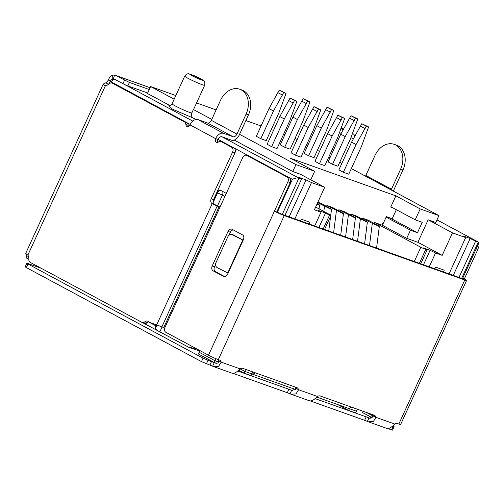 <?xml version="1.0" encoding="UTF-8"?>
<svg xmlns="http://www.w3.org/2000/svg" width="504" height="504" viewBox="0 0 504 504"><rect width="100%" height="100%" fill="white"/><g stroke="black" fill="none" stroke-linecap="round" stroke-linejoin="round"><path stroke-width="0.76" d="M168.55 105.928C168.556 105.683 169.779 106.898 172.047 103.799A10.968 0.813 24.6 0 0 178.246 107.478A10.968 0.813 24.6 0 0 189.384 112.316A10.968 0.813 24.6 0 0 191.816 112.99C191.079 115.296 191.507 116.96 193.101 117.993L172.437 109.154L168.859 105.947M191.816 112.99L193.404 109.532A10.968 0.813 -155.4 0 0 193.58 109.469L204.668 85.252A10.968 0.813 -155.4 0 1 202.054 84.641A10.968 0.813 -155.4 0 1 190.922 79.796A10.968 0.813 -155.4 0 1 184.722 76.117L172.047 103.799M378.328 226.12C379.777 226.598 379.613 226.34 377.817 225.351L368.279 220.229L362.767 218.263L372.311 223.385L379.329 226.34L376.576 248.056M393.114 207.957L390.72 207.1L395.867 195.854L420.191 208.921L415.201 219.813L390.877 206.753M429.225 266.837L435.563 252.995L442.184 255.358L417.86 242.298L406.728 238.329L382.404 225.269L386.366 216.619L392.225 218.704L396.352 209.696M245.744 369.407L244.837 371.398L240.061 368.834L244.837 371.398L251.868 373.905L251.074 375.637L244.043 373.13L238.638 370.226M199.975 350.62L199.219 352.271L215.057 360.776L218.616 362.048L215.057 360.776L214.263 362.508L216.493 363.302M350.809 213.998L366.37 221.854C367.731 222.226 367.561 221.968 365.86 221.086L356.322 215.964L350.809 213.998L350.387 214.931M364.619 243.791L367.372 222.075L365.86 221.086M338.852 209.727L354.413 217.589C355.774 217.961 355.604 217.703 353.902 216.821L344.364 211.693L338.852 209.727L338.43 210.666M352.661 239.526L355.414 217.81L353.902 216.821M326.894 205.462L342.455 213.318C343.816 213.69 343.646 213.438 341.945 212.549L332.407 207.428L326.894 205.462L326.472 206.394M340.704 235.261L343.463 213.545L341.945 212.549M317.665 202.658L330.498 209.053C331.859 209.425 331.689 209.173 329.988 208.284L320.45 203.162L317.854 202.236M330.737 215.309L331.506 209.28L329.988 208.284M316.972 204.17L319.549 205.015L317.237 203.591M362.767 218.263L362.344 219.196M383.197 223.537L382.612 223.329L381.818 225.055L374.724 222.529L374.302 223.461M310.779 179.808L314.685 171.278L290.361 158.218L395.867 195.854M318.906 227.48L325.527 213.022L318.49 210.514L321.029 212.14L314.691 225.981M213.161 202.419L217.526 192.893L216.941 192.679A3.818 2.892 109.6 0 1 220.784 190.462A3.818 2.892 109.6 0 1 221.08 190.594L226.296 193.397M252.781 371.921L251.868 373.905L244.837 371.398L244.043 373.13M216.002 358.722L215.057 360.776L199.219 352.271L198.425 353.997L214.263 362.508M374.724 222.529L420.809 247.275L414.288 261.507M315.649 207.056L330.662 215.113L330.876 215.649L324.538 229.49M419.378 263.321L425.716 249.486L427.064 249.965L423.064 247.817L430.095 250.324L423.473 264.783M427.064 249.965L420.727 263.806M349.663 408.133L349.404 408.7L356.435 411.214L355.641 412.94L348.611 410.432L337.604 404.523M366.339 412.429L373.401 416.222L366.339 412.429M420.809 247.275L425.716 249.486M325.527 213.022L329.528 215.17L323.19 229.011M443.47 271.921L444.257 270.188L435.582 267.095L434.794 268.821M430.095 250.324L435.563 252.995M382.404 225.269L381.818 225.055M386.127 217.136L410.451 230.196L406.728 238.329M389.812 217.848L417.482 232.703L410.451 230.196M415.201 219.813L422.232 222.327L417.482 232.703M330.019 157.613A10.968 0.813 -155.4 0 1 328.81 157.009M351.338 168.563L438.946 215.611L420.191 208.921M339.721 162.326L341.825 163.453M295.06 138.342L297.165 139.469M306.678 144.579L307.875 145.221M317.388 150.331L319.492 151.458M174.157 99.194L150.639 86.568L175.82 95.552M196.566 102.948L216.109 109.922M245.87 120.538L261.053 125.956M271.24 129.591L273.496 130.397M283.689 134.032L284.968 134.486M314.685 171.278L295.93 164.588L239.558 134.316M211.768 119.398L193.404 109.532M348.762 174.195L343.369 172.273L338.89 169.867L351.578 142.153L361.796 123.7L368.619 126.945L361.45 146.481L348.762 174.195M337.932 166.226L332.539 164.298L328.06 161.897L340.748 134.184L350.967 115.731L357.796 118.969L350.62 138.512L337.932 166.226M277.017 148.598L271.625 146.677L267.145 144.27L279.833 116.556L290.052 98.104L296.875 101.348L289.706 120.884L277.017 148.598M266.188 140.629L260.795 138.707L256.316 136.3L269.004 108.587L279.229 90.134L286.052 93.379L278.876 112.915L266.188 140.629M300.932 157.128L295.539 155.207L291.06 152.8L303.748 125.087L313.967 106.64L320.79 109.878L313.62 129.421L300.932 157.128M290.102 149.159L284.71 147.237L280.23 144.831L292.918 117.117L303.137 98.664L309.966 101.909L302.791 121.451L290.102 149.159M324.847 165.665L319.454 163.737L314.975 161.33L327.663 133.623L337.882 115.17L344.704 118.408L337.535 137.951L324.847 165.665M314.017 157.695L308.624 155.768L304.145 153.361L316.833 125.653L327.052 107.201L333.881 110.439L326.705 129.982L314.017 157.695M294.878 218.912L311.51 182.58L324.702 187.286L314.401 209.777L321.029 212.14M329.528 215.17L330.876 215.649M309.122 223.99L309.916 222.264L301.241 219.164L300.447 220.897M282.278 214.414L298.91 178.088C297.234 177.717 295.067 178.132 292.421 179.336L277.339 212.285M110.899 82.933L111.296 82.07A3.818 2.476 -61.8 0 1 114.805 79.355M109.147 83.551A7.629 4.946 -61.8 0 1 108.379 84.193L105.821 82.813A7.629 4.946 118.2 0 0 108.36 80.01L108.366 79.985C109.337 77.452 110.785 75.852 112.713 75.178L114.502 75.027L113.45 78.712A3.818 2.892 109.6 0 1 113.683 78.781A3.818 2.892 109.6 0 1 113.986 78.914L125.817 85.207A3.818 2.476 -61.8 0 1 126.088 85.277A3.818 2.476 -61.8 0 0 125.817 85.207L147.703 92.988M216.941 192.679L213.142 200.976M156.442 324.822L155.95 325.886L148.541 321.905M192.837 346.79A7.629 5.783 109.6 0 1 188.735 347.218A7.629 5.783 109.6 0 1 188.131 346.954L157.582 330.649L155.49 328.387A3.818 2.476 -61.8 0 1 155.95 325.886M357.349 409.223L356.435 411.214L349.404 408.7L348.611 410.432M462.508 278.706L478.8 243.117L478.479 242.166L436.981 219.901M442.184 255.358L452.479 232.873L465.671 237.573L463.132 235.948L470.169 238.461L453.254 275.411M465.671 237.573L449.039 273.905M417.86 242.298L428.161 219.813L452.479 232.873M428.161 219.813L435.777 222.529L438.946 215.611M170.144 105.664L147.477 93.486L150.639 86.568M234.221 140.074L292.761 171.505L295.93 164.588M195.854 119.467L193.101 117.993M292.761 171.505L300.378 174.227L324.702 187.286M289.132 216.859L306.048 179.909L311.51 182.58M306.048 179.909L299.011 177.402L301.549 179.027L284.918 215.353M222.138 136.861L298.91 178.088L301.549 179.027M157.582 330.649L142.544 322.598M188.735 347.218L192.251 348.472A7.629 5.783 -70.4 0 0 195.722 348.34M199.76 351.08L193.007 348.667M255.459 372.872L252.731 374.245L251.912 373.804M316.777 397.089L348.856 408.536L351.584 407.163M252.731 374.245L295.886 389.636M458.999 277.458L475.631 241.132L478.271 242.071L461.639 278.403M470.169 238.461L475.631 241.132M271.625 146.677L284.313 118.963L294.531 100.51L290.052 98.104M293.359 103.074L288.88 100.668M294.531 100.51L296.875 101.348M284.313 118.963L279.833 116.556M260.795 138.707L273.483 110.993L283.708 92.541L279.229 90.134M282.53 95.105L278.05 92.698M283.708 92.541L286.052 93.379M273.483 110.993L269.004 108.587M284.71 147.237L297.398 119.524L307.623 101.071L303.137 98.664M306.445 103.635L301.965 101.228M307.623 101.071L309.966 101.909M297.398 119.524L292.918 117.117M308.624 155.768L321.313 128.054L331.538 109.607L327.052 107.201M330.359 112.165L325.88 109.759M331.538 109.607L333.881 110.439M321.313 128.054L316.833 125.653M332.539 164.298L345.227 136.59L355.452 118.138L350.967 115.731M354.274 120.695L349.795 118.289M355.452 118.138L357.796 118.969M345.227 136.59L340.748 134.184M295.539 155.207L308.228 127.493L318.446 109.04L313.967 106.64M317.274 111.605L312.795 109.198M318.446 109.04L320.79 109.878M308.228 127.493L303.748 125.087M319.454 163.737L332.142 136.03L342.361 117.577L337.882 115.17M341.189 120.135L336.71 117.728M342.361 117.577L344.704 118.408M332.142 136.03L327.663 133.623M343.369 172.273L356.057 144.56L366.276 126.107L361.796 123.7M365.104 128.665L360.625 126.258M366.276 126.107L368.619 126.945M356.057 144.56L351.578 142.153M209.903 365.104L211.485 361.645A5.727 0.428 -155.4 0 1 214.219 362.748L212.638 366.206A5.727 0.428 24.6 0 0 209.903 365.104L201.48 361.639L26.328 267.58L25.2 266.83L26.781 263.372L27.336 263.46A7.629 0.567 -155.4 0 0 28.381 263.687L28.545 263.611M392.969 425.924L394.096 426.68L392.515 430.139L388.086 428.671A5.727 0.428 24.6 0 0 387.79 428.57M315.126 398.62L366.225 416.852A5.727 0.428 -155.4 0 1 368.959 417.948L367.378 421.413A5.727 0.428 24.6 0 0 364.644 420.311L310.716 401.071A5.727 0.428 24.6 0 0 310.54 401.008M237.756 371.02L288.855 389.245A5.727 0.428 -155.4 0 1 291.589 390.348L290.008 393.807A5.727 0.428 24.6 0 0 287.274 392.711L233.346 373.47A5.727 0.428 24.6 0 0 233.169 373.407M211.485 361.645L203.062 358.18L26.781 263.372M232.023 373.124C233.913 373.88 236.584 372.456 240.03 368.852A5.727 3.711 -61.8 0 1 242.922 368.399L296.85 387.639A5.727 3.711 -61.8 0 1 297.184 387.784A5.727 3.711 -61.8 0 1 298.576 389.737L295.987 393.945L290.934 394.191L290.008 393.807M462.685 278.315L464.354 278.907A7.629 0.567 -155.4 0 1 466.603 280.413A7.629 0.567 -155.4 0 1 464.783 279.985L284.25 215.58A7.629 0.567 -155.4 0 1 274.441 211.157L208.499 355.2A7.629 0.567 24.6 0 0 218.308 359.617L219.479 360.039A5.727 3.711 -61.8 0 1 219.807 360.184A5.727 3.711 -61.8 0 1 221.206 362.137L218.648 366.332L213.494 366.566L212.638 366.206M309.393 400.724C311.289 401.48 313.954 400.056 317.4 396.453A5.727 3.711 -61.8 0 1 320.292 396.005L374.22 415.239A5.727 3.711 -61.8 0 1 374.554 415.391A5.727 3.711 -61.8 0 1 375.946 417.344L373.363 421.546L368.311 421.798L367.378 421.413M386.763 428.324C388.571 429.112 391.236 427.688 394.771 424.059A5.727 3.711 -61.8 0 1 397.669 423.606L398.84 424.021L464.783 279.985M394.096 426.68L392.591 426.252M363.126 411.283L362.546 412.549L372.752 418.03M240.03 368.852L221.206 362.137L218.642 360.763C218.623 363.151 217.148 363.812 214.219 362.748L214.78 362.974M317.4 396.453L298.576 389.737L296.012 388.364L292.219 390.6L291.589 390.348L292.805 390.783M394.771 424.059L375.946 417.344L373.388 415.964L369.589 418.2L368.959 417.948L370.175 418.383M28.841 259.308L26.586 258.098A7.629 4.946 118.2 0 0 26.693 255.654L25.685 253.455L27.89 255.049A7.629 5.783 109.6 0 1 28.841 259.333A3.818 2.892 -70.4 0 0 30.259 262.395L141.87 322.327A3.818 2.892 -70.4 0 0 142.172 322.466A3.818 2.892 -70.4 0 0 144.881 321.791A3.818 2.892 109.6 0 1 147.59 321.117A3.818 2.892 109.6 0 1 147.893 321.25L151.137 322.995L159.138 325.767A7.629 0.567 24.6 0 0 160.889 326.598L163.787 327.518L219.019 206.879L219.933 207.302M218.642 360.763A5.727 3.711 118.2 0 0 218.081 359.541M296.012 388.364A5.727 3.711 118.2 0 0 295.457 387.141M373.388 415.964A5.727 3.711 118.2 0 0 372.828 414.742M114.502 75.027A7.629 5.783 109.6 0 1 114.975 75.165A7.629 5.783 109.6 0 1 115.58 75.43L129.427 82.448L149.285 89.529M113.45 78.712L112.751 78.857L112.713 75.178M108.36 80.01L110.3 81.05M211.195 198.778L213.545 199.609A3.818 2.892 -70.4 0 0 214.521 204.448L212.171 203.61A3.818 2.892 109.6 0 1 211.195 198.778L232.583 152.069A3.818 2.892 -70.4 0 0 231.607 147.231L221.237 141.662A3.818 2.892 -70.4 0 0 220.935 141.53A3.818 2.892 -70.4 0 0 218.453 142.015A2.86 2.167 109.6 0 1 216.594 142.38A2.86 2.167 109.6 0 1 215.636 138.657L190.039 124.91A2.86 2.167 109.6 0 1 187.154 126.573A2.86 2.167 109.6 0 1 185.863 124.513A3.818 2.892 -70.4 0 0 184.439 121.905L112.316 83.173A3.818 2.892 -70.4 0 0 112.014 83.034A3.818 2.892 -70.4 0 0 109.204 83.803A7.629 5.783 109.6 0 1 105.481 85.567L104.171 85.252L103.225 84.08L105.821 82.813M26.693 255.654L28.571 256.662M462.634 278.422L463.132 278.825L462.225 278.611L281.692 214.206L276.784 211.995L290.241 182.606A3.818 2.892 -70.4 0 0 289.264 177.773L249.215 156.265A3.818 2.892 -70.4 0 0 248.913 156.133L246.569 155.295A3.818 2.892 109.6 0 1 246.872 155.427L286.921 176.936A3.818 2.892 109.6 0 1 287.897 181.768L274.441 211.157L276.784 211.995M107.037 85.201L108.196 84.596M212.171 203.61L212.203 203.622A7.629 0.567 24.6 0 0 217.199 206.06L219.019 206.879M393.416 191.161A3.818 2.476 -61.8 0 1 393.788 190.046L402.954 170.031A19.076 14.458 109.6 0 0 396.566 145.19L394.216 144.352A19.076 14.458 109.6 0 1 400.611 169.193L391.444 189.208L365.847 175.461A7.629 4.946 118.2 0 0 365.539 176.192M391.142 189.939A7.629 4.946 -61.8 0 1 391.444 189.208M365.847 175.461L375.007 155.446A19.076 14.458 109.6 0 1 394.216 144.352M151.137 322.995L157.865 325.294M148.976 321.836A3.818 2.892 -70.4 0 0 147.225 322.629L144.881 321.791M142.172 322.466L144.516 323.297A3.818 2.892 -70.4 0 0 147.225 322.629M185.863 124.513L188.206 125.351A3.818 2.892 -70.4 0 0 186.782 122.737L114.66 84.004A3.818 2.892 -70.4 0 0 114.358 83.872L112.014 83.034M188.206 125.351A2.86 2.167 -70.4 0 0 188.502 126.504M207.409 122.963A3.818 2.476 118.2 0 0 211.34 120.343L236.937 134.089A3.818 2.476 -61.8 0 1 233.012 136.71L207.409 122.963L197.914 119.574A7.629 4.946 -61.8 0 0 190.058 124.822M236.937 134.089L246.103 114.074A19.076 14.458 -70.4 0 0 239.709 89.233A19.076 14.458 -70.4 0 0 220.5 100.328L211.34 120.343M215.655 138.575A7.629 4.946 -61.8 0 1 223.511 133.327L197.914 119.574M215.624 138.65L217.999 139.406A3.818 2.476 -61.8 0 1 221.93 136.786L231.424 140.175A7.629 4.946 -61.8 0 0 239.28 134.927L248.447 114.912A19.076 14.458 -70.4 0 0 242.052 90.071L239.709 89.233M233.012 136.71L223.511 133.327M215.636 138.657L217.967 139.482A2.86 2.167 -70.4 0 0 217.942 142.311M213.545 199.609L234.927 152.901A3.818 2.892 -70.4 0 0 233.951 148.069L223.581 142.5A3.818 2.892 -70.4 0 0 223.278 142.361L220.935 141.53M220.053 207.043A7.629 0.567 24.6 0 0 218.862 206.501L214.521 204.448M224.664 276.601L215.51 271.681A3.818 2.892 109.6 0 1 214.534 266.849L215.561 264.613M228.967 235.324L230.372 232.249A3.818 2.892 109.6 0 1 233.257 229.912M466.603 280.413L400.655 424.45A7.629 0.567 -155.4 0 1 398.84 424.021M464.354 278.907L477.811 249.518A3.818 2.892 -70.4 0 0 477.71 245.498M208.499 355.2L165.885 332.312A3.818 2.892 109.6 0 1 164.909 327.48L242.726 157.513A3.818 2.892 109.6 0 1 246.569 155.295M228.029 231.412A3.818 2.892 109.6 0 1 231.871 229.194A3.818 2.892 109.6 0 1 232.174 229.326L242.411 234.826A3.818 2.892 109.6 0 1 243.388 239.665L227.55 274.264A3.818 2.892 109.6 0 1 223.707 276.482A3.818 2.892 109.6 0 1 223.404 276.349L213.167 270.85A3.818 2.892 109.6 0 1 212.19 266.011L228.029 231.412L230.372 232.249M229.78 234.839A3.818 2.892 109.6 0 1 232.237 234.36A3.818 2.892 109.6 0 1 232.539 234.492L243.148 240.188M228.085 273.099A15.265 1.134 24.6 0 0 227.726 272.916L217.438 267.756A3.818 3.433 105.8 0 1 215.939 262.754L227.821 236.804A3.818 3.433 105.8 0 1 231.941 234.675A3.818 3.433 105.8 0 1 232.483 234.889L242.777 240.049A15.265 1.134 -155.4 0 1 243.13 240.225M234.505 235.551L234.089 235.337A3.818 3.433 -74.2 0 0 233.541 235.129L231.941 234.675M353.575 138.644A10.968 0.813 -155.4 0 1 352.107 138.165A10.968 0.813 -155.4 0 1 350.904 137.718M191.476 74.649A7.157 0.529 -155.4 0 1 200.674 78.794A7.157 0.529 -155.4 0 1 201.077 79.802A7.157 0.529 -155.4 0 1 191.885 75.657A7.157 0.529 -155.4 0 1 191.476 74.649M341.044 128.01A7.157 0.529 -155.4 0 1 341.529 128.18A7.157 0.529 -155.4 0 1 343.69 129.018M352.447 133.34A7.157 0.529 -155.4 0 1 352.321 133.705M372.311 223.385L369.495 245.53M343.218 129.849A7.157 0.529 -155.4 0 1 340.849 128.577M324.481 206.319L323.826 211.447M336.439 210.584L333.623 232.735M348.396 214.855L345.58 237M360.354 219.12L357.538 241.265M341.176 133.428A10.968 0.813 -155.4 0 1 339.438 132.558M217.495 205.884L222.428 195.105L217.526 192.893A3.818 2.892 109.6 0 1 221.067 190.588M190.228 124.457L110.168 81.314L108.914 84.061M218.018 139.375L292.421 179.336M224.91 196.434L222.428 195.105A3.818 2.476 118.2 0 0 222.358 191.281M155.49 328.387L157.034 325.017M125.219 84.811L192.786 121.099M159.856 331.764L162.049 326.989M26.328 267.58L27.909 264.121M201.48 361.639L203.062 358.18M206.382 363.85L207.969 360.391M288.855 389.245L287.274 392.711M366.225 416.852L364.644 420.311M391.608 429.925L393.189 426.466M28.381 263.687L41.152 268.241M215.328 363.145L214.219 362.748M115.58 75.43L150.104 87.746M27.89 255.049L105.481 85.567M122.932 83.714L124.526 80.237M156.7 324.853L212.203 203.622M400.611 169.193L402.954 170.031M129.427 82.448L127.846 85.907M112.316 83.173L114.66 84.004M184.439 121.905L186.782 122.737M246.103 114.074L248.447 114.912M221.237 141.662L223.581 142.5M231.607 147.231L233.951 148.069M232.583 152.069L234.927 152.901M161.853 326.932L217.199 206.06M284.25 215.58L218.308 359.617M477.811 249.518L476.141 248.926M246.872 155.427L249.215 156.265M286.921 176.936L289.264 177.773M287.897 181.768L290.241 182.606M214.534 266.849L212.19 266.011M215.51 271.681L213.167 270.85M224.028 276.57L223.404 276.349M227.726 272.916L242.777 240.049M234.089 235.337L232.483 234.889M204.668 85.252C205.349 80.552 203.673 81.075 202.841 80.035L191.18 74.516C188.698 74.22 188.471 72.192 184.722 76.117M354.955 136.219L353.94 134.417L352.466 133.289M343.696 129.005L341.057 127.985M319.549 205.015L319.057 208.883M330.624 216.197L328.747 230.989M114.496 79.185A3.818 3.818 0 0 0 110.168 81.314M478.479 242.166L436.993 219.883M232.369 373.3L213.494 366.566M309.739 400.901L290.934 394.191M387.041 428.482L368.304 421.798M114.975 75.165L150.123 87.702M25.685 253.455L103.225 84.08"/></g></svg>

